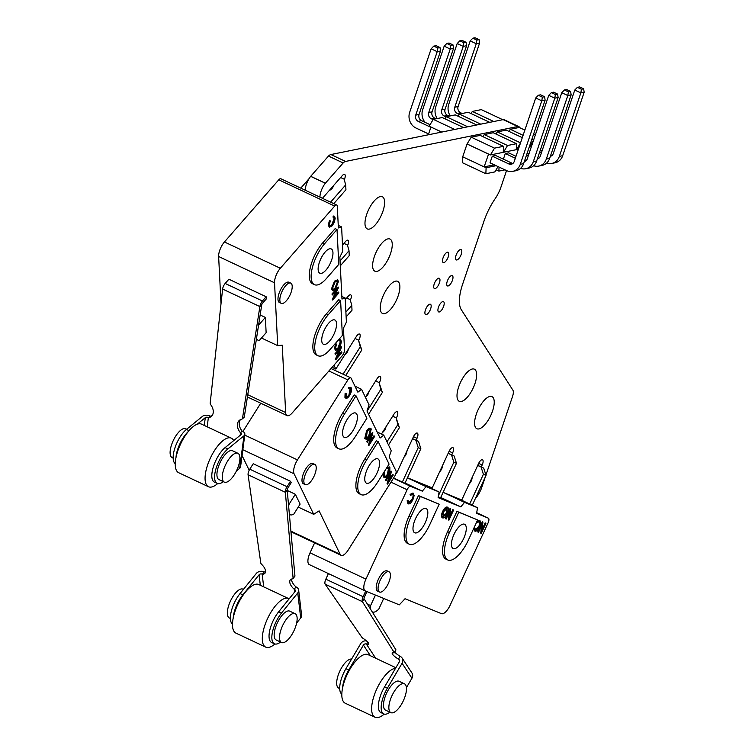 <?xml version="1.0" encoding="UTF-8"?>
<svg xmlns="http://www.w3.org/2000/svg" width="755" height="755" viewBox="0 0 755 755"><rect width="100%" height="100%" fill="white"/><g stroke="black" fill="none" stroke-linecap="round" stroke-linejoin="round"><path stroke-width="1.13" d="M407.464 477.764L432.219 487.909L449.027 451.433A4.974 1.944 -64.8 0 1 452.943 447.668A4.974 1.944 -64.8 0 1 453.104 451.707A4.974 1.944 -64.8 0 1 452.623 452.906L451.716 454.878M395.998 473.074L396.601 473.319L413.4 436.843A4.974 1.944 -64.8 0 1 417.317 433.087A4.974 1.944 -64.8 0 1 417.477 437.117A4.974 1.944 -64.8 0 1 416.996 438.315L416.09 440.288M345.271 299.622L348.414 296.017A4.974 1.944 -64.8 0 1 350.697 294.846A4.974 1.944 -64.8 0 1 350.858 298.886A4.974 1.944 -64.8 0 1 350.339 300.169M342.515 244.998L345.658 241.392A4.974 1.944 -64.8 0 1 347.942 240.222A4.974 1.944 -64.8 0 1 348.102 244.261A4.974 1.944 -64.8 0 1 347.583 245.545M322.442 198.31L342.345 175.547A4.974 1.944 -64.8 0 1 344.62 174.377A4.974 1.944 -64.8 0 1 344.79 178.416A4.974 1.944 -64.8 0 1 344.261 179.709M381.435 434.04L394.006 414.089A4.974 1.944 -64.8 0 1 397.158 411.739A4.974 1.944 -64.8 0 1 397.328 415.779A4.974 1.944 -64.8 0 1 396.262 418.1M365.382 397.234L376.953 378.878A4.974 1.944 -64.8 0 1 380.105 376.518A4.974 1.944 -64.8 0 1 380.275 380.558A4.974 1.944 -64.8 0 1 379.208 382.879M333.946 365.184L335.824 369.063L356.398 336.419A4.974 1.944 -64.8 0 1 359.55 334.069A4.974 1.944 -64.8 0 1 359.72 338.108A4.974 1.944 -64.8 0 1 358.653 340.43M443.081 492.354L461.777 500.008L478.576 463.523A4.974 1.944 -64.8 0 1 482.492 459.767A4.974 1.944 -64.8 0 1 482.653 463.806A4.974 1.944 -64.8 0 1 482.181 465.005L481.265 466.977M447.253 281.294A5.681 2.218 -64.8 0 1 452.273 275.622A5.681 2.218 -64.8 0 1 452.453 280.237A5.681 2.218 -64.8 0 1 447.432 285.909A5.681 2.218 -64.8 0 1 447.253 281.294M425.433 309.937A5.681 2.218 -64.8 0 1 430.454 304.265A5.681 2.218 -64.8 0 1 430.633 308.88A5.681 2.218 -64.8 0 1 425.612 314.552A5.681 2.218 -64.8 0 1 425.433 309.937M438.447 307.294A5.681 2.218 -64.8 0 1 443.468 301.632A5.681 2.218 -64.8 0 1 443.657 306.247A5.681 2.218 -64.8 0 1 438.636 311.909A5.681 2.218 -64.8 0 1 438.447 307.294M443.034 257.927A5.681 2.218 -64.8 0 1 448.055 252.255A5.681 2.218 -64.8 0 1 448.243 256.87A5.681 2.218 -64.8 0 1 443.223 262.542A5.681 2.218 -64.8 0 1 443.034 257.927M434.229 283.937A5.681 2.218 -64.8 0 1 439.25 278.265A5.681 2.218 -64.8 0 1 439.438 282.88A5.681 2.218 -64.8 0 1 434.418 288.542A5.681 2.218 -64.8 0 1 434.229 283.937M456.048 255.294A5.681 2.218 -64.8 0 1 461.069 249.622A5.681 2.218 -64.8 0 1 461.258 254.237A5.681 2.218 -64.8 0 1 456.237 259.909A5.681 2.218 -64.8 0 1 456.048 255.294M381.926 299.055A17.752 6.937 -64.8 0 1 397.611 281.332A17.752 6.937 -64.8 0 1 398.196 295.752A17.752 6.937 -64.8 0 1 382.511 313.467A17.752 6.937 -64.8 0 1 381.926 299.055M374.301 256.766A17.752 6.937 -64.8 0 1 389.986 239.052A17.752 6.937 -64.8 0 1 390.571 253.472A17.752 6.937 -64.8 0 1 374.876 271.187A17.752 6.937 -64.8 0 1 374.301 256.766M458.691 386.89A17.752 6.937 -64.8 0 1 474.376 369.176A17.752 6.937 -64.8 0 1 474.961 383.597A17.752 6.937 -64.8 0 1 459.266 401.311A17.752 6.937 -64.8 0 1 458.691 386.89M366.666 214.486A17.752 6.937 -64.8 0 1 382.36 196.772A17.752 6.937 -64.8 0 1 382.945 211.192A17.752 6.937 -64.8 0 1 367.251 228.907A17.752 6.937 -64.8 0 1 366.666 214.486M476.273 414.316A17.752 6.937 -64.8 0 1 491.958 396.601A17.752 6.937 -64.8 0 1 492.543 411.022A17.752 6.937 -64.8 0 1 476.858 428.736A17.752 6.937 -64.8 0 1 476.273 414.316M519.657 127.652A8.522 3.331 115.2 0 0 518.808 126.604L504.142 119.705A8.522 3.331 115.2 0 0 503.151 119.62L330.879 154.548A8.664 3.388 115.2 0 0 328.482 156.068L310.673 176.349A11.419 4.464 115.2 0 0 305.284 190.241M475.263 498.753A16.44 6.427 115.2 0 0 481.331 488.645L485.248 477.084M485.927 475.074L512.532 396.479A8.522 3.331 115.2 0 0 512.862 390.118L461.286 309.673A34.088 13.316 -64.8 0 1 462.617 284.239L483.964 221.177A37.637 14.704 -64.8 0 1 495.497 198.216A21.3 8.324 115.2 0 0 500.612 188.127L506.548 170.583A12.023 10.627 -101.5 0 0 512.673 171.376A12.023 10.627 -101.5 0 0 520.299 164.297L541.788 100.821L535.729 97.98L514.249 161.447A4.756 4.2 -101.5 0 1 511.229 164.25A4.756 4.2 -101.5 0 1 508.813 163.939L512.145 163.269A4.756 4.2 -101.5 0 0 512.815 163.514M518.808 126.604A8.522 3.331 115.2 0 0 517.826 126.51L345.554 161.438A8.664 3.388 115.2 0 0 343.157 162.957L325.348 183.248A11.419 4.464 115.2 0 0 319.95 197.14M335.824 369.063L332.087 367.308M517.826 126.51L503.151 119.62L517.826 126.519M345.564 161.428L330.888 154.53L345.554 161.438M343.157 162.957L328.482 156.068M325.377 183.191L310.701 176.302M325.348 183.248L310.673 176.349M328.68 323.178A13.42 5.247 -64.8 0 1 334.843 320.007A13.42 5.247 -64.8 0 1 335.947 328.651A13.42 5.247 -64.8 0 1 329.586 341.128A13.42 5.247 -64.8 0 1 323.423 344.299A13.42 5.247 -64.8 0 1 322.319 335.654A13.42 5.247 -64.8 0 1 328.68 323.178M325.094 252.095A13.42 5.247 -64.8 0 1 331.256 248.923A13.42 5.247 -64.8 0 1 332.36 257.568A13.42 5.247 -64.8 0 1 326 270.054A13.42 5.247 -64.8 0 1 319.837 273.216A13.42 5.247 -64.8 0 1 318.733 264.571A13.42 5.247 -64.8 0 1 325.094 252.095M290.779 283.116L288.92 282.238A11.183 4.37 115.2 0 0 283.786 284.871A11.183 4.37 115.2 0 0 278.482 295.271A11.183 4.37 115.2 0 0 279.397 302.481L281.266 303.359A11.183 4.37 -64.8 0 1 280.341 296.149A11.183 4.37 -64.8 0 1 285.645 285.749A11.183 4.37 -64.8 0 1 290.779 283.116A11.183 4.37 -64.8 0 1 291.704 290.316A11.183 4.37 -64.8 0 1 286.4 300.716A11.183 4.37 -64.8 0 1 281.266 303.359M237.872 453.274L232.521 450.754A15.94 6.229 115.2 0 0 225.198 454.519A15.94 6.229 115.2 0 0 217.648 469.336A15.94 6.229 115.2 0 0 218.959 479.604L224.32 482.124A15.94 6.229 -64.8 0 1 223.008 471.856A15.94 6.229 -64.8 0 1 230.558 457.039A15.94 6.229 -64.8 0 1 237.872 453.274A15.94 6.229 -64.8 0 1 239.184 463.542A15.94 6.229 -64.8 0 1 231.634 478.359A15.94 6.229 -64.8 0 1 224.32 482.124M173.15 458.068L172.14 457.596A15.94 6.229 -64.8 0 1 170.828 447.328A15.94 6.229 -64.8 0 1 178.388 432.511A15.94 6.229 -64.8 0 1 185.702 428.746L186.702 429.227M217.666 483.577A26.84 10.485 -64.8 0 1 208.493 486.73L178.68 472.715A26.84 10.485 -64.8 0 1 176.472 455.435A26.84 10.485 -64.8 0 1 189.194 430.473A26.84 10.485 -64.8 0 1 201.519 424.14L231.332 438.155A26.84 10.485 -64.8 0 1 233.663 440.627M208.493 486.73A26.84 10.485 -64.8 0 1 206.285 469.45A26.84 10.485 -64.8 0 1 219.007 444.487A26.84 10.485 -64.8 0 1 231.332 438.155M175.264 463.645A20.13 7.861 -64.8 0 1 174.207 450.348A20.13 7.861 -64.8 0 1 183.597 432.219A20.13 7.861 -64.8 0 1 186.419 429.453L202.51 416.326A5.596 3.256 -172.5 0 1 210.201 416.043L208.616 417.638A9.89 7.059 -129.2 0 0 211.23 416.505A9.89 7.059 -129.2 0 0 210.768 404.784A2.237 1.595 -129.2 0 1 210.201 403.028L222.612 289.061L259.871 306.577L242.515 418.213L244.337 416.722L261.692 305.095L259.871 306.577A5.03 1.963 115.2 0 1 262.438 300.981L266.137 296.743L266.251 298.989L262.551 303.227A1.68 0.651 115.2 0 0 261.692 305.095M175.981 457.643A20.13 7.861 -64.8 0 1 186.4 433.54A20.13 7.861 -64.8 0 1 188.184 431.671M333.446 185.721A8.947 6.644 177.1 0 1 329.265 190.515M240.43 419.676A9.89 7.059 -129.2 0 0 242.11 431.039L240.524 432.634A2.237 1.302 7.5 0 1 241.524 433.917A2.237 1.302 7.5 0 1 241.175 434.502L225.084 447.63A20.13 7.861 115.2 0 0 222.263 450.395A20.13 7.861 115.2 0 0 212.721 469.119A20.13 7.861 115.2 0 0 214.382 482.086L217.176 483.398A20.13 7.861 -64.8 0 1 215.515 470.431A20.13 7.861 -64.8 0 1 225.056 451.707A20.13 7.861 -64.8 0 1 227.878 448.942L243.969 435.814L239.684 468.289A5.596 3.256 7.5 0 0 240.571 466.835L244.856 434.361A5.596 3.256 -172.5 0 1 243.969 435.814M329.284 227.047L328.283 225.245L329.416 220.498L330.275 220.885L329.388 224.782L330.039 226.217L332.172 225.094L331.709 224.877L334.144 218.535L332.983 217.044L333.314 216.034L334.238 216.223M329.822 226.066L331.709 224.877M332.474 290.467L331.492 288.816L334.531 281.124L337.485 279.86M340.599 300.594L338.74 299.716L326.386 313.844A26.057 10.183 115.2 0 0 314.042 338.08A26.057 10.183 115.2 0 0 316.185 354.859L318.044 355.737A26.057 10.183 -64.8 0 1 315.901 338.957A26.057 10.183 -64.8 0 1 328.255 314.722L340.599 300.594L342.364 335.456L330.01 349.584A26.057 10.183 -64.8 0 1 318.044 355.737M280.332 268.252A11.183 4.37 115.2 0 0 274.537 282.795L277.698 345.648L282.247 345.186L285.645 412.532A11.183 4.37 115.2 0 0 287.07 415.59A11.183 4.37 115.2 0 0 292.204 412.947L342.223 355.728A4.473 1.746 -64.8 0 0 344.535 349.905L343.44 328.208L346.403 322.13L345.186 298.036L341.968 299.027L339.854 257.125L342.817 251.047L341.6 226.953L338.382 227.944L337.287 206.247A4.473 1.746 -64.8 0 0 336.721 205.02A4.473 1.746 -64.8 0 0 334.673 206.077L280.332 268.252L224.433 241.968A11.183 4.37 115.2 0 0 218.629 256.521L221.017 303.708M337.023 229.511L335.154 228.633L322.8 242.761A26.057 10.183 115.2 0 0 310.456 266.996A26.057 10.183 115.2 0 0 312.598 283.776L314.457 284.654A26.057 10.183 -64.8 0 1 312.315 267.874A26.057 10.183 -64.8 0 1 324.669 243.639L337.023 229.511L338.778 264.373L326.424 278.51A26.057 10.183 -64.8 0 1 314.457 284.654M337.645 356.096L341.373 351.839L341.864 352.727L335.692 359.795L335.229 359.578L339.165 350.443M335.692 359.795L340.297 349.15L335.437 354.708L334.937 353.821L341.109 346.753L341.59 347.13L336.985 357.606L341.836 352.057M335.494 350.245L334.503 348.442L335.626 343.695L336.494 344.082L335.598 347.98L336.249 349.414L338.382 348.291L337.919 348.074L340.354 341.732L339.193 340.241L339.533 339.231L340.458 339.42M336.041 349.263L337.919 348.074M334.635 296.328L338.353 292.072L338.853 292.959L332.681 300.028L332.209 299.81L336.154 290.675M332.681 300.028L337.287 289.382L332.426 294.941L331.926 294.054L338.098 286.985L338.57 287.362L333.974 297.838L338.816 292.289M224.433 241.968L278.774 179.803A4.473 1.746 -64.8 0 1 280.822 178.746L336.721 205.02M244.337 416.722A2.237 1.595 50.8 0 1 243.893 417.543L242.072 419.034A2.237 1.595 -129.2 0 0 242.515 418.213M242.11 431.039L242.346 431.152A5.596 3.256 -172.5 0 1 244.856 434.361M212.061 415.656A9.89 7.059 50.8 0 1 210.437 416.156M240.288 432.53A9.89 7.059 50.8 0 1 239.429 420.308A9.89 7.059 50.8 0 1 241.591 419.27A2.237 1.595 -129.2 0 0 242.072 419.034M197.3 424.178L205.303 417.647A2.237 1.302 7.5 0 1 208.38 417.534L208.616 417.638M223.31 481.643A20.13 7.861 -64.8 0 1 217.176 483.398M266.137 296.743L228.878 279.227L225.169 283.465A5.03 1.963 115.2 0 0 222.612 289.061M338.259 225.386L341.6 226.953M341.845 296.47L345.186 298.036M261.475 338.014L277.698 345.648M260.164 314.977L265.364 317.421L266.137 332.681L259.399 340.382A15.1 5.898 115.2 0 1 258.05 340.175A15.1 5.898 115.2 0 1 256.54 338.278M340.618 177.519L344.12 179.161L345.686 184.89L345.932 189.75L333.786 203.642M300.792 188.127L309.059 178.661M330.605 202.142L345.686 184.89M343.94 243.365L347.432 245.007L349.008 250.736L349.254 255.596L340.297 265.845M340.052 260.975L349.008 250.736M346.696 297.989L350.188 299.631L351.764 305.35L352.009 310.211L346.139 316.93M345.894 312.06L351.764 305.35M236.447 470.931L239.684 468.289M265.364 317.421L258.635 325.122M335.437 354.708L334.937 353.821M335.399 354.038L341.581 346.97M338.382 348.291L340.826 341.949L339.656 340.458L339.995 339.448L341.458 341.222L340.533 345.545L338.382 349.008L335.701 350.386L334.503 348.442M334.965 348.659L336.088 343.912L335.626 343.695M340.241 339.278L339.533 339.231M340.184 340.533L339.193 340.241M340.826 341.949L340.354 341.732M332.426 294.941L331.926 294.054M332.389 294.271L338.561 287.202M335.428 289.174L332.681 290.618L331.955 289.033L335.003 281.341L337.73 279.935L338.448 281.549L335.428 289.174M332.587 288.278L333.229 289.627L335.39 288.504L337.815 282.294L337.174 280.888L335.031 282.011L332.587 288.278M335.003 281.341L334.531 281.124M333.012 289.476L334.927 288.287L337.343 282.077L336.928 280.813M337.815 282.294L337.343 282.077M332.172 225.094L334.607 218.752L333.446 217.261L333.786 216.251L335.239 218.025L334.314 222.347L332.162 225.811L329.491 227.189L328.283 225.245M328.746 225.462L329.878 220.724L329.416 220.498M334.031 216.081L333.314 216.034M333.974 217.336L332.983 217.044M369.365 465.25A13.42 5.247 -64.8 0 1 377.877 458.889A13.42 5.247 -64.8 0 1 374.98 476.82A13.42 5.247 -64.8 0 1 366.468 483.181A13.42 5.247 -64.8 0 1 369.365 465.25M347.177 419.412A13.42 5.247 -64.8 0 1 355.69 413.06A13.42 5.247 -64.8 0 1 352.783 430.992A13.42 5.247 -64.8 0 1 344.271 437.353A13.42 5.247 -64.8 0 1 347.177 419.412M314.797 464.391L312.929 463.513A11.183 4.37 115.2 0 0 305.841 468.808A11.183 4.37 115.2 0 0 303.416 483.757L305.275 484.625A11.183 4.37 -64.8 0 1 307.7 469.685A11.183 4.37 -64.8 0 1 314.797 464.391A11.183 4.37 -64.8 0 1 312.372 479.331A11.183 4.37 -64.8 0 1 305.275 484.625M295.111 613.673L289.75 611.154A15.94 6.229 115.2 0 0 279.643 618.694A15.94 6.229 115.2 0 0 276.198 639.995L281.549 642.514A15.94 6.229 -64.8 0 1 285.003 621.214A15.94 6.229 -64.8 0 1 295.111 613.673A15.94 6.229 -64.8 0 1 291.656 634.964A15.94 6.229 -64.8 0 1 281.549 642.514M230.388 618.468L229.378 617.986A15.94 6.229 -64.8 0 1 232.833 596.695A15.94 6.229 -64.8 0 1 242.94 589.145L243.431 589.372M274.905 643.977A26.84 10.485 -64.8 0 1 265.732 647.129L235.919 633.115A26.84 10.485 -64.8 0 1 241.732 597.243A26.84 10.485 -64.8 0 1 258.757 584.53L288.57 598.545A26.84 10.485 -64.8 0 1 289.118 598.857M265.732 647.129A26.84 10.485 -64.8 0 1 271.545 611.257A26.84 10.485 -64.8 0 1 288.57 598.545M232.502 624.045A20.13 7.861 -64.8 0 1 237.315 597.403A20.13 7.861 -64.8 0 1 240.043 593.562L256.294 573.47A5.596 4.36 173.3 0 1 264.014 571.865L262.41 574.253A9.89 4.841 -141 0 0 264.986 573.205A9.89 4.841 -141 0 0 261.655 564.381A2.237 1.095 -141 0 1 260.777 562.947L248.074 474.772L285.343 492.288L293.091 578.132L294.931 575.857L287.183 490.014L285.343 492.288A5.03 1.963 115.2 0 1 287.051 486.711L290.486 481.256L291.185 482.7L287.749 488.155A1.68 0.651 115.2 0 0 287.183 490.014M233.21 618.034A20.13 7.861 -64.8 0 1 240.109 598.715A20.13 7.861 -64.8 0 1 242.836 594.874L259.088 574.781L260.324 585.267M348.31 349.254A8.947 7.852 154.2 0 1 344.676 355.029M368.874 391.703A8.947 7.852 154.2 0 1 365.429 397.328M385.918 426.924A8.947 7.852 154.2 0 1 382.285 432.7M291.581 579.047A9.89 4.841 -141 0 0 295.922 586.871L294.318 589.249A2.237 1.746 -6.7 0 1 295.318 590.504A2.237 1.746 -6.7 0 1 294.96 591.646L278.708 611.739A20.13 7.861 115.2 0 0 275.971 615.58A20.13 7.861 115.2 0 0 271.611 642.477L274.414 643.788A20.13 7.861 -64.8 0 1 278.765 616.892A20.13 7.861 -64.8 0 1 281.502 613.051L297.753 592.958L300.698 618.005A5.596 4.36 -6.7 0 0 301.594 615.165L298.65 590.117A5.596 4.36 173.3 0 1 297.753 592.958M345.752 398.074L344.931 397.375L345.111 393.364L346.111 393.421L346.469 397.187M345.535 396.469C346.271 397.592 347.423 397.017 348.999 394.752L350.122 388.4M345.998 396.686C346.734 397.809 347.885 397.234 349.461 394.969L350.839 388.967L348.584 388.542L348.734 387.617L350.952 387.815M349.046 388.759L349.206 387.843L351.424 388.032L350.613 387.334M365.533 438.976L364.778 438.362L366.552 431.02C368.459 428.236 369.865 427.49 370.79 428.764M371.252 428.991L369.497 436.267C367.6 439.051 366.175 439.825 365.25 438.579L367.015 431.237C368.921 428.453 370.337 427.707 371.252 428.991L370.478 428.34M378.189 441.618L376.32 440.741L364.863 458.917A26.057 10.183 115.2 0 0 359.22 493.742L361.088 494.619A26.057 10.183 -64.8 0 1 366.732 459.795L378.189 441.618L389.07 464.099L377.613 482.275A26.057 10.183 -64.8 0 1 361.088 494.619M297.47 459.899A11.183 4.37 115.2 0 0 294.082 473.819L313.702 514.334L319.11 510.871L340.137 554.293A11.183 4.37 115.2 0 0 341.109 555.321A11.183 4.37 115.2 0 0 348.206 550.027L394.601 476.396A4.473 1.746 -64.8 0 0 395.96 470.837L389.184 456.841L391.26 450.659L383.738 435.125L380.076 438.032L366.996 411.013L369.063 404.831L361.541 389.297L357.879 392.194L351.113 378.208A4.473 1.746 -64.8 0 0 350.716 377.793A4.473 1.746 -64.8 0 0 347.885 379.916L297.47 459.899L244.752 435.116M355.992 395.79L354.133 394.912L342.676 413.089A26.057 10.183 115.2 0 0 337.032 447.913L338.891 448.791A26.057 10.183 -64.8 0 1 344.535 413.966L355.992 395.79L366.883 418.27L355.426 436.447A26.057 10.183 -64.8 0 1 338.891 448.791M389.07 479.944L392.6 474.348L393.27 474.999L387.541 484.087L387.032 483.776L389.495 475.197M387.541 484.087L390.467 473.659L385.956 480.812L385.276 480.161L391.005 471.073L391.524 471.384L388.561 481.709L393.062 474.565M384.219 477.509L383.398 476.811L383.578 472.8L384.569 472.856L384.927 476.622M384.002 475.905C384.729 477.028 385.89 476.452 387.466 474.187L388.589 467.836M384.465 476.122C385.201 477.245 386.352 476.669 387.928 474.404L389.297 468.402L387.041 467.968L387.192 467.071M387.504 468.194L387.211 467.052L389.42 467.241M387.664 467.269L389.882 467.468L389.07 466.769M370.412 441.411L373.933 435.814L374.612 436.466L368.884 445.554L368.374 445.242L370.837 436.664M368.884 445.554L371.809 435.125L367.298 442.279L366.619 441.628L372.347 432.53L372.866 432.851L369.903 443.166L374.405 436.031M242.931 431.464L260.739 403.208M242.062 455.548L249.188 470.261M294.931 575.857A2.237 1.095 39 0 1 294.809 576.358L292.968 578.632A2.237 1.095 -141 0 0 293.091 578.132M295.922 586.871L296.158 586.975A5.596 4.36 173.3 0 1 298.65 590.117M265.543 571.771A9.89 4.841 39 0 1 264.25 571.979M294.091 589.145A9.89 4.841 39 0 1 290.307 579.897A9.89 4.841 39 0 1 292.478 578.868A2.237 1.095 -141 0 0 292.968 578.632M259.088 574.781A2.237 1.746 -6.7 0 1 262.174 574.14L262.41 574.253M280.539 642.043A20.13 7.861 -64.8 0 1 274.414 643.788M290.486 481.256L253.218 463.74L249.782 469.195A5.03 1.963 115.2 0 0 248.074 474.772M354.982 386.211L361.541 389.297M377.179 432.039L383.738 435.125M298.253 507.077L313.702 514.334M287.221 490.448L295.347 494.27L300.113 504.113L293.865 514.023A15.1 5.898 115.2 0 1 290.128 514.731A15.1 5.898 115.2 0 1 289.363 514.155M355.086 338.504L358.493 340.109L361.805 349.98L345.752 375.461M343.053 374.187L360.286 346.838L358.493 340.109M360.286 346.838L361.805 349.98M375.641 380.954L379.048 382.558L382.36 392.43L368.582 414.297M367.062 411.164L380.841 389.297L379.048 382.558M380.841 389.297L382.36 392.43M392.694 416.175L396.101 417.779L399.414 427.651L388.504 444.969M386.985 441.835L397.894 424.508L396.101 417.779M397.894 424.508L399.414 427.651M296.63 623.035L300.698 618.005M288.429 503.868L289.108 504.189A15.1 5.898 115.2 0 0 288.636 506.114M295.347 494.27L289.108 504.189M385.956 480.812L385.276 480.161M385.748 480.378L391.477 471.29M387.504 484.002L387.032 483.776M389.882 467.468L389.844 471.044L388.098 474.895C386.164 477.689 384.757 478.406 383.861 477.028L383.398 476.811M383.965 477.434L383.587 472.809M384.04 473.017L384.569 472.856M367.298 442.279L366.619 441.628M367.09 441.845L372.819 432.757M365.288 438.9L364.778 438.362M365.826 437.626C366.571 438.683 367.732 438.089 369.289 435.843L370.677 429.935C369.941 428.831 368.789 429.406 367.223 431.671L366.232 438.07M365.363 437.409C366.109 438.466 367.26 437.872 368.817 435.616L370.205 429.718L370.677 429.935L370.214 429.444M369.289 435.843L368.817 435.616M351.424 388.032L351.386 391.609L349.641 395.46C347.706 398.262 346.29 398.97 345.403 397.592L344.931 397.375M345.507 398.008L345.111 393.364M349.206 387.843L348.734 387.617M350.377 388.466L350.839 388.967L350.367 388.75M345.582 393.591L346.111 393.421M454 534.398A13.42 5.247 -64.8 0 1 464.57 524.244A13.42 5.247 -64.8 0 1 463.721 538.381A13.42 5.247 -64.8 0 1 453.151 548.536A13.42 5.247 -64.8 0 1 454 534.398M415.543 518.657A13.42 5.247 -64.8 0 1 426.113 508.502A13.42 5.247 -64.8 0 1 425.263 522.63A13.42 5.247 -64.8 0 1 414.693 532.785A13.42 5.247 -64.8 0 1 415.543 518.657M389.004 571.771L387.145 570.893A11.183 4.37 115.2 0 0 378.34 579.359A11.183 4.37 115.2 0 0 377.632 591.137L379.491 592.014A11.183 4.37 -64.8 0 1 380.199 580.236A11.183 4.37 -64.8 0 1 389.004 571.771A11.183 4.37 -64.8 0 1 388.296 583.549A11.183 4.37 -64.8 0 1 379.491 592.014M404.444 683.794L399.084 681.274A15.94 6.229 115.2 0 0 386.532 693.335A15.94 6.229 115.2 0 0 385.522 710.115L390.882 712.635A15.94 6.229 -64.8 0 1 391.892 695.855A15.94 6.229 -64.8 0 1 404.444 683.794A15.94 6.229 -64.8 0 1 403.434 700.574A15.94 6.229 -64.8 0 1 390.882 712.635M339.722 688.588L338.712 688.116A15.94 6.229 -64.8 0 1 339.722 671.327A15.94 6.229 -64.8 0 1 351.603 659.068M384.229 714.098A26.84 10.485 -64.8 0 1 375.065 717.25L345.252 703.235A26.84 10.485 -64.8 0 1 346.951 674.97A26.84 10.485 -64.8 0 1 368.091 654.651L395.875 667.722M375.065 717.25A26.84 10.485 -64.8 0 1 376.764 688.985A26.84 10.485 -64.8 0 1 395.544 668.279M341.826 694.166A20.13 7.861 -64.8 0 1 343.563 673.224A20.13 7.861 -64.8 0 1 345.913 668.713L360.616 643.779A5.596 5.002 146.6 0 1 366.345 640.806M342.543 688.154A20.13 7.861 -64.8 0 1 346.356 674.536A20.13 7.861 -64.8 0 1 348.706 670.034L363.41 645.091L370.431 655.755M406.954 450.829A8.947 8.229 112.3 0 1 404.038 457.171M442.581 465.42A8.947 8.229 112.3 0 1 439.665 471.752M472.13 477.519A8.947 8.229 112.3 0 1 469.214 483.851M394.695 652.075A9.89 2.114 -149.5 0 0 399.952 656.265L398.527 659.191A2.237 2.001 -33.4 0 1 399.272 661.956L384.578 686.89A20.13 7.861 115.2 0 0 382.219 691.401A20.13 7.861 115.2 0 0 380.945 712.597L383.738 713.919A20.13 7.861 -64.8 0 1 385.022 692.712A20.13 7.861 -64.8 0 1 387.372 688.201L402.075 663.267L411.937 678.245A5.596 5.002 -33.4 0 0 411.947 672.988L402.085 658.001A5.596 5.002 146.6 0 1 402.075 663.267M408.257 503.821L407.124 500.801L408.181 500.546L408.88 502.839L412.655 499.263L412.183 499.046C413.325 496.29 413.372 494.619 412.343 494.015M407.908 503.651L407.124 500.801M408.408 502.622L412.183 499.046M412.655 499.263C413.787 496.507 413.844 494.836 412.806 494.232L410.588 495.337L410.078 494.383L412.957 493.034M442.77 517.958L442.307 517.732C441.109 516.939 441.203 514.863 442.609 511.522C444.223 508.304 445.752 506.813 447.186 507.049L447.658 507.266C448.829 508.077 448.725 510.135 447.347 513.428C445.743 516.647 444.214 518.156 442.77 517.958C441.571 517.156 441.675 515.08 443.072 511.739C444.695 508.521 446.214 507.03 447.658 507.266M477.651 519.94L456.917 511.343L447.564 531.652A26.057 10.183 115.2 0 0 445.912 559.096L447.772 559.974A26.057 10.183 -64.8 0 1 449.423 532.53L458.785 512.22L477.651 519.94L468.289 540.25A26.057 10.183 -64.8 0 1 447.772 559.974M365.939 579.113A11.183 4.37 115.2 0 0 365.231 590.891A11.183 4.37 115.2 0 0 365.316 590.92L399.32 604.849L405.02 598.734L441.458 613.655A11.183 4.37 115.2 0 0 450.178 605.151L488.07 522.894A4.473 1.746 -64.8 0 0 488.362 518.175A4.473 1.746 -64.8 0 1 488.362 518.175L476.584 513.353L477.547 507.719L464.514 502.377L460.795 506.888L438.127 497.611L439.089 491.967L426.056 486.626L422.338 491.146L410.597 486.333A4.473 1.746 -64.8 0 0 407.105 489.74L365.939 579.113L310.041 552.83A11.183 4.37 115.2 0 0 309.333 564.608A11.183 4.37 115.2 0 0 309.408 564.646L365.156 590.854M439.193 504.189L418.459 495.591L409.106 515.901A26.057 10.183 115.2 0 0 407.455 543.345L409.314 544.223A26.057 10.183 -64.8 0 1 410.965 516.779L420.327 496.469L439.193 504.189L429.831 524.508A26.057 10.183 -64.8 0 1 409.314 544.223M482.096 529.463L485.125 522.885L485.946 523.253L481.275 533.408L480.727 533.162L481.558 525.697M481.199 533.379L482.2 524.291L478.519 532.284L477.689 531.916L482.37 521.762L482.917 522.016L481.916 531.086L485.588 523.111L485.125 522.885M474.914 531.114L473.866 528.141M474.565 530.944L473.772 528.104M473.961 527.953L474.838 527.839L475.537 530.133L479.312 526.556L478.84 526.339C479.972 523.583 480.029 521.913 479 521.309M475.065 529.916L478.84 526.339M479.312 526.556C480.444 523.81 480.491 522.13 479.463 521.526L477.245 522.63L476.745 521.903M476.735 521.677L479.614 520.327M449.753 516.222L452.783 509.644L453.613 510.012L448.932 520.167L448.394 519.921L449.225 512.456M448.857 520.138L449.867 511.05L446.186 519.044L445.356 518.676L450.037 508.521L450.584 508.776L449.574 517.845L453.255 509.87L452.783 509.644M310.041 552.83L314.627 542.873M395.875 649.734L364.099 598.857L362.428 601.678L394.214 652.556L395.875 649.734A2.237 0.481 30.5 0 1 395.931 649.98L394.27 652.801A2.237 0.481 -149.5 0 0 394.214 652.556M399.952 656.265L400.188 656.369A5.596 5.002 146.6 0 1 402.085 658.001M398.291 659.087A9.89 2.114 30.5 0 1 392.251 653.103A9.89 2.114 30.5 0 1 393.893 652.858A2.237 0.481 -149.5 0 0 394.27 652.801M328.416 573.583L325.839 579.179A5.03 1.963 115.2 0 0 325.169 584.162L361.9 637.371A2.237 0.481 -149.5 0 0 363.079 638.371A9.89 2.114 -149.5 0 1 368.591 644.015A9.89 2.114 -149.5 0 1 366.609 644.194L366.383 644.081A2.237 2.001 -33.4 0 0 363.41 645.091M389.873 712.163A20.13 7.861 -64.8 0 1 383.738 713.919M440.731 497.46L460.795 506.888M438.249 496.875L440.571 497.819L456.473 463.287L454.151 456.02L448.196 453.217M405.048 483.011L422.338 491.146M393.563 478.047L404.944 483.228L420.846 448.697L418.534 441.43L412.579 438.636M407.417 477.868L426.056 486.626M418.478 482.275L439.089 491.967M443.902 492.685L464.514 502.377M456.935 498.026L477.547 507.719M412.513 438.768L418.534 441.43M402.311 482.152L418.223 447.621L415.901 440.354M418.223 447.621L420.846 448.697M448.14 453.349L454.151 456.02M438.476 495.573L453.84 462.211L451.528 454.944M453.84 462.211L456.473 463.287M477.689 465.457L483.71 468.119L477.755 465.325M469.704 504.029L483.398 474.31L481.077 467.043M472.281 505.237L486.031 475.386L483.71 468.119M483.398 474.31L486.031 475.386M366.911 591.58L364.325 597.196A1.68 0.651 115.2 0 0 364.099 598.857M365.694 591.08L363.108 596.695A5.03 1.963 115.2 0 0 362.428 601.678L325.169 584.162M406.416 687.607L411.937 678.245M367.789 642.194L366.609 644.194M367.336 604.038L370.611 605.576A15.1 5.898 115.2 0 0 370.78 609.568M372.187 611.805A15.1 5.898 115.2 0 0 372.451 611.946A15.1 5.898 115.2 0 0 378.868 608.964L383.7 598.451M375.443 595.072L370.611 605.576M418.459 495.591L420.327 496.469M456.917 511.343L458.785 512.22M478.16 532.133L482.841 521.979L482.37 521.762M477.245 522.63L477.198 521.894L479.944 520.488L480.793 522.951L479.642 526.782C478 530.019 476.462 531.482 475.027 531.161M474.244 528.321L474.838 527.839M445.818 518.893L450.499 508.738L450.037 508.521M443.185 516.882L446.988 513.287L447.186 508.313L443.43 511.89L443.147 516.873M442.77 516.684L446.516 513.07L446.724 508.096M446.988 513.287L446.516 513.07M410.588 495.337L410.541 494.601L413.287 493.194L414.136 495.648L412.985 499.48C411.343 502.726 409.805 504.189 408.37 503.868M407.587 501.027L408.181 500.546M441.769 132.059L430.945 127.038L428.321 134.786M489.721 122.338L468.279 112.259L459.304 114.071L458.03 116.195M476.707 124.981L455.256 114.892L446.29 116.714L445.006 118.837M463.693 127.614L442.241 117.535L433.276 119.347L429.18 126.142L431.048 127.019M502.745 119.705L481.294 109.617L472.328 111.438L471.044 113.561M493.77 121.517L472.328 111.438M459.153 114.326L457.266 113.439A4.756 4.2 78.5 0 1 454.774 107.229L476.263 43.752L470.205 40.902L472.819 38.194L476.839 40.09L479.057 39.637L475.037 37.75L472.819 38.194M462.154 113.495L460.597 112.759A4.756 4.2 78.5 0 1 458.106 106.549L479.595 43.073L476.263 43.752L476.839 40.09M450.263 115.911A12.023 10.627 78.5 0 1 448.725 104.379L470.205 40.902M479.057 39.637L479.595 43.073M480.756 124.16L459.304 114.071M467.741 126.793L446.29 116.714M454.718 129.435L433.276 119.347M441.675 132.078L430.945 127.038M446.139 116.968L444.242 116.072A4.756 4.2 78.5 0 1 441.76 109.862L463.249 46.385L457.19 43.545L459.804 40.836L463.825 42.724L466.043 42.28L462.013 40.392L459.804 40.836M449.14 116.138L447.573 115.402A4.756 4.2 78.5 0 1 445.091 109.192L466.571 45.715L463.249 46.385L463.825 42.724M433.125 119.601L431.228 118.714A4.756 4.2 78.5 0 1 428.746 112.504L450.225 49.028L444.176 46.178L446.79 43.479L450.81 45.366L453.019 44.913L448.998 43.026L446.79 43.479M436.126 118.771L434.559 118.035A4.756 4.2 78.5 0 1 432.077 111.825L453.557 48.348L450.225 49.028L450.81 45.366M430.86 127.293L418.213 121.357A4.756 4.2 78.5 0 1 415.722 115.138L437.211 51.661L431.152 48.82L433.766 46.112L437.796 47.999L440.005 47.556L435.984 45.668L433.766 46.112M428.604 133.946L415.958 128.01A12.023 10.627 78.5 0 1 409.672 112.297L431.152 48.82M430.057 124.679L421.545 120.677A4.756 4.2 78.5 0 1 419.053 114.467L440.543 50.991L437.211 51.661L437.796 47.999M437.239 118.544A12.023 10.627 78.5 0 1 435.701 107.021L457.19 43.545M425.093 122.348A12.023 10.627 78.5 0 1 422.687 109.654L444.176 46.178M466.043 42.28L466.571 45.715M453.019 44.913L453.557 48.348M440.005 47.556L440.543 50.991M482.974 136.683L484.248 134.56L493.223 132.738L516.514 143.686L516.269 149.698L503.453 152.293L507.539 145.507L516.514 143.686M495.988 134.041L497.271 131.917L506.237 130.105L522.3 137.655M509.012 131.408L510.286 129.284L519.251 127.463L524.857 130.096M498.045 166.591L494.827 171.923L485.861 173.735L462.57 162.787L462.815 156.851M494.28 164.816L484.144 166.874L462.711 156.804L467.043 144.007L471.233 137.193L480.199 135.381L503.491 146.328L503.255 152.34L490.439 154.935L494.525 148.14L503.491 146.328M506.558 170.592L490.023 162.825L492.279 156.172L495.61 155.492L512.145 163.269M484.144 166.874L488.579 154.058L467.147 143.988M503.387 159.154L505.293 153.529L508.625 152.85L515.986 156.313M518.364 149.273L516.477 149.66L520.506 142.969M529.293 146.923L533.521 140.326M529.491 147.017L531.388 146.63M505.001 169.856L498.876 171.102L499.046 167.063M496.139 165.694L486.107 167.733L485.861 173.735M484.248 166.855L486.107 167.733M467.043 144.007L488.476 154.077M471.233 137.193L494.525 148.14M490.439 154.935L488.579 154.058M492.279 156.172L508.813 163.939M512.673 171.376L516.005 170.696A12.023 10.627 -101.5 0 0 523.63 163.618L545.119 100.151L541.788 100.821L542.364 97.159L544.582 96.716L540.561 94.819L538.343 95.272L542.364 97.159M538.343 95.272L535.729 97.98M545.119 100.151L544.582 96.716M496.11 169.799L498.876 171.102M484.248 134.56L507.539 145.507M497.271 131.917L520.535 142.855M533.587 134.201L535.314 135.013M510.286 129.284L523.092 135.305M531.831 139.411L533.558 140.222M524.716 160.419L525.159 160.626A4.756 4.2 -101.5 0 0 525.829 160.872M505.293 153.529L515.325 158.248M527.273 152.859L529 153.671M537.73 157.776L538.183 157.993A4.756 4.2 -101.5 0 0 538.853 158.239M526.622 154.794L528.349 155.605M540.287 150.226L542.014 151.038M550.754 155.143L551.197 155.351A4.756 4.2 -101.5 0 0 551.867 155.596M539.636 152.161L541.363 152.972M524.319 161.598A4.756 4.2 -101.5 0 0 527.264 158.814L548.743 95.338L554.802 98.188L533.323 161.655A12.023 10.627 -101.5 0 1 525.688 168.733A12.023 10.627 -101.5 0 1 520.572 168.365M525.688 168.733L529.019 168.063A12.023 10.627 -101.5 0 0 536.654 160.985L558.134 97.508L554.802 98.188L555.387 94.526L557.596 94.073L553.575 92.186L551.367 92.629L555.387 94.526M537.333 158.956A4.756 4.2 -101.5 0 0 540.278 156.172L561.767 92.705L567.817 95.545L546.337 159.022A12.023 10.627 -101.5 0 1 538.711 166.1A12.023 10.627 -101.5 0 1 533.587 165.722M538.711 166.1L542.043 165.421A12.023 10.627 -101.5 0 0 549.668 158.342L571.148 94.875L567.817 95.545L568.402 91.883L570.61 91.44L566.59 89.543L564.381 89.996L568.402 91.883M550.357 156.323A4.756 4.2 -101.5 0 0 553.302 153.539L574.781 90.062L580.84 92.912L559.351 156.379A12.023 10.627 -101.5 0 1 551.726 163.457A12.023 10.627 -101.5 0 1 546.611 163.089M551.726 163.457L555.057 162.787A12.023 10.627 -101.5 0 0 562.683 155.709L584.172 92.233L580.84 92.912L581.416 89.241L583.634 88.797L579.613 86.91L577.396 87.353L581.416 89.241M551.367 92.629L548.743 95.338M558.134 97.508L557.596 94.073M564.381 89.996L561.767 92.705M571.148 94.875L570.61 91.44M577.396 87.353L574.781 90.062M584.172 92.233L583.634 88.797M452.623 452.906L449.112 451.254M416.996 438.315L413.485 436.664M482.181 465.005L478.661 463.343M186.419 429.453L189.014 430.671M225.084 447.63L227.878 448.942M208.38 417.534L207.163 426.792M240.524 432.634L240.165 435.324M218.629 256.521L274.537 282.795M278.774 179.803L334.673 206.077M247.763 394.723L285.645 412.532M225.169 283.465L262.438 300.981M205.303 417.647L204.275 425.433M322.8 242.761L324.669 243.639M326.386 313.844L328.255 314.722M240.043 593.562L242.836 594.874M278.708 611.739L281.502 613.051M262.174 574.14L263.674 586.843M294.318 589.249L294.648 592.024M242.827 449.725L294.082 473.819M328.878 370.979L347.885 379.916M290.892 531.142L340.137 554.293M249.782 469.195L287.051 486.711M342.676 413.089L344.535 413.966M364.863 458.917L366.732 459.795M345.913 668.713L348.706 670.034M384.578 686.89L387.372 688.201M366.383 644.081L375.688 658.228M398.527 659.191L399.584 660.804M476.698 512.702L488.325 518.166L476.698 512.702M393.43 478.264L410.597 486.333M390.977 482.152L407.105 489.74M325.839 579.179L363.108 596.695M409.106 515.901L410.965 516.779M447.564 531.652L449.423 532.53M460.597 112.759L457.266 113.439M458.106 106.549L454.774 107.229M447.573 115.402L444.242 116.072M434.559 118.035L431.228 118.714M421.545 120.677L418.213 121.357M445.091 109.192L441.76 109.862M432.077 111.825L428.746 112.504M419.053 114.467L415.722 115.138M523.63 163.618L520.299 164.297M524.612 160.739L525.159 160.626M537.626 158.097L538.183 157.993M550.64 155.464L551.197 155.351M536.654 160.985L533.323 161.655M549.668 158.342L546.337 159.022M562.683 155.709L559.351 156.379M247.414 396.951L287.07 415.59M256.36 339.373L258.05 340.175M331.02 368.534L350.716 377.793M290.949 531.747L341.109 555.321M289.382 514.381L290.128 514.731M309.333 564.608L365.231 590.891"/></g></svg>
